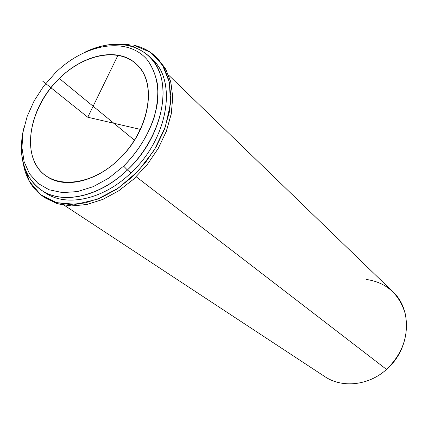 <?xml version="1.0" encoding="UTF-8"?>
<svg xmlns="http://www.w3.org/2000/svg" width="428" height="428" viewBox="0 0 428 428"><rect width="100%" height="100%" fill="white"/><g stroke="black" fill="none" stroke-linecap="round" stroke-linejoin="round"><path stroke-width="0.64" d="M59.342 78.479C83.481 54.217 118.406 46.738 136.382 64.125C157.798 82.224 149.902 130.631 118.749 159.462C95.449 182.21 64.077 188.85 46.609 176.309C19.918 159.157 27.964 107.995 59.342 78.479L134.504 140.224L59.342 78.479C33.325 103.785 22.475 143.92 37.043 166.46C51.162 189.385 89.885 187.357 118.749 159.462C147.853 131.877 156.942 87.456 139.314 67.228C122.108 46.572 85.135 52.89 59.342 78.479M43.56 191.557C64.109 207.746 102.538 200.561 131.048 172.805C169.14 137.741 177.588 78.559 150.597 57.807M127.389 169.986C164.625 135.617 174.062 77.966 148.949 56.122C131.926 41.628 110.574 40.318 84.883 52.189C115.383 37.215 147.601 43.961 158.943 70.984C170.478 97.793 157.103 141.764 127.389 169.986L131.048 172.805L127.389 169.986C101.955 194.317 68.945 203.364 47.374 193.51C25.744 183.655 16.954 157.135 23.674 128.673C17.719 156.343 23.679 176.892 41.559 190.321C62.456 204.846 99.633 196.992 127.389 169.986L123.633 166.123L108.899 178.043L93.197 186.672L77.431 191.589L62.461 192.6L49.076 189.764L37.926 183.345L29.5 173.779L24.118 161.64L21.946 147.58L22.989 132.295L27.13 116.502L34.128 100.901L43.651 86.172L55.276 72.937C84.701 43.699 127.063 36.107 147.114 59.658C155.145 70.042 158.911 84.412 157.643 100.997C154.776 123.483 142.149 147.837 123.633 166.123L127.389 169.986M148.949 56.127L152.336 59.39C177.417 81.224 168.108 138.64 131.048 172.805C103.432 199.651 66.372 207.414 45.491 192.91L41.559 190.321M55.276 72.937L43.651 86.172L34.128 100.901L27.13 116.502L22.989 132.295L21.946 147.58L24.118 161.64L29.5 173.779L37.926 183.345L49.076 189.764L62.461 192.6L77.431 191.589L93.197 186.672L108.899 178.043L123.633 166.123C137.661 151.886 147.788 135.858 154.016 118.037C157.119 106.47 158.317 95.476 157.606 85.049C155.813 75.221 152.315 66.757 147.114 59.658C127.063 36.107 84.701 43.699 55.276 72.937M168.568 75.077L392.722 291.607C413.036 309.899 410.613 348.922 386.532 369.423L136.19 176.759L386.532 369.423C368.658 385.687 342.009 388.346 324.74 376.56C342.009 388.346 368.658 385.692 386.532 369.423C402.983 353.293 409.221 334.755 405.257 313.804C399.233 293.875 386.275 282.426 366.389 279.457M128.951 44.459L119.348 44.154L128.951 44.459L130.305 45.759L128.951 44.459L128.528 45.325L128.951 44.459M23.39 164.063C25.98 178.524 32.79 189.497 43.827 196.976L55.817 202.444L69.737 204.509L85.017 202.963L100.954 197.784L116.796 189.139L131.76 177.395L145.087 163.1L156.113 146.959L164.293 129.786L169.253 112.436L170.815 95.749L168.969 80.507L163.903 67.373L155.936 56.876C149.854 51.028 142.556 47.171 134.05 45.309L133.386 46.684L134.05 45.309L150.174 52.157L162.34 64.751L169.386 82.326L170.494 103.608L165.363 126.854L154.283 150.041L138.18 171.056L118.503 187.988L97.07 199.368L75.799 204.322L56.501 202.642L40.676 194.719L29.425 181.451L23.39 164.063M155.936 56.876L157.846 58.738L165.807 69.224L170.879 82.337L172.735 97.552L171.2 114.201L166.262 131.508L158.114 148.639L147.125 164.732L133.836 178.979L118.909 190.685L103.105 199.298L87.194 204.445L71.947 205.97L58.037 203.899L46.063 198.431L43.827 196.976M44.951 197.683L56.892 203.546L70.866 205.943L86.269 204.638L102.394 199.598L118.449 190.99L133.622 179.177L147.125 164.737L158.258 148.393L166.455 131L171.339 113.447L172.719 96.61L170.617 81.299L165.219 68.186L156.878 57.823M118.021 55.164L87.772 117.235L140.486 129.422M87.772 117.235L42.8 81.245M324.74 376.56L64.344 205.312"/></g></svg>
